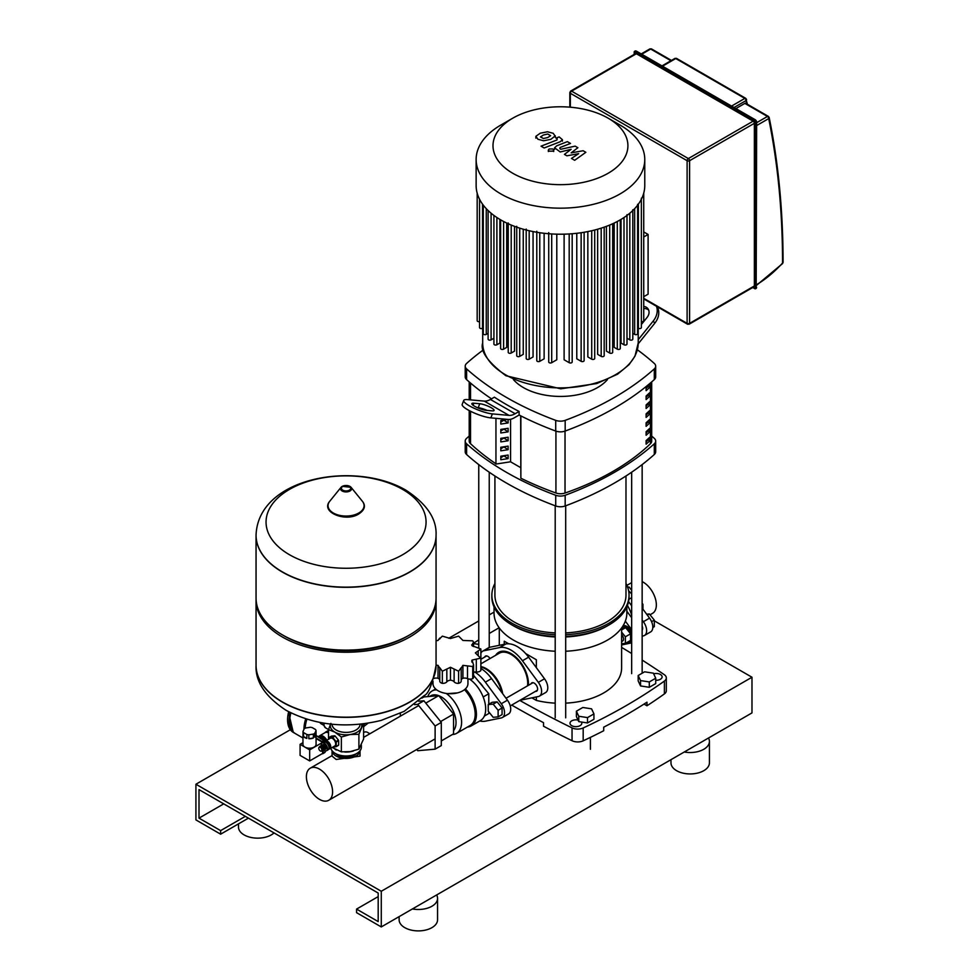 <?xml version="1.0" encoding="UTF-8"?>
<svg xmlns="http://www.w3.org/2000/svg" width="979" height="979" viewBox="0 0 979 979"><rect width="100%" height="100%" fill="white"/><g stroke="black" fill="none" stroke-linecap="round" stroke-linejoin="round"><path stroke-width="1.47" d="M650.032 614.8L652.504 613.368A18.528 10.696 -120 0 0 656.346 604.887A18.528 10.696 -120 0 0 642.151 581.624M631.663 590.276L629.032 586.996L627.808 587.706M629.032 586.996L627.6 587.119M642.934 609.146L642.934 604.288L642.151 604.741M642.934 604.288L642.151 603.309M642.151 630.097A4.809 2.778 -120 0 0 642.628 628.359A4.809 2.778 -120 0 0 642.151 626.083M642.151 636.142L643.374 635.885A10.488 6.058 -120 0 0 644.463 635.481A10.488 6.058 -120 0 0 643.374 621.702L642.151 620.037M631.663 605.793L628.567 601.596M627.429 605.499A23.594 13.62 60 0 1 631.663 615.228M628.616 590.778A28.832 16.643 60 0 1 631.663 594.02M642.151 608.081L649.554 618.141A10.488 6.058 60 0 1 650.643 631.908L644.463 635.481M622.766 626.279A8.738 5.042 60 0 1 631.663 636.166M623.121 625.703A8.738 5.042 60 0 1 631.663 631.798M621.616 641.612L622.632 641.025A4.369 2.521 -120 0 0 623.537 639.03A4.369 2.521 -120 0 0 621.616 634.625M621.616 632.116L625.385 636.803L625.385 643.399L621.616 643.729M621.616 628.016L625.63 627.661L621.616 629.974M625.63 627.661L630.574 633.805L625.385 636.803M630.574 633.805L630.574 640.401L625.385 643.399M631.663 639.287A8.738 5.042 60 0 1 629.999 641.82A8.738 5.042 60 0 1 627.563 642.138M631.663 640.804A8.738 5.042 60 0 1 631.235 641.098L629.999 641.82M646.654 614.2L649.358 613.955L647.339 615.13M649.358 613.955L654.302 620.111L651.586 621.677M654.302 620.111L654.302 626.695L652.809 627.563M502.068 708.001L497.124 701.857L492.18 702.298L488.227 704.574L488.227 711.17L493.171 717.313L498.115 716.873L502.068 714.597L502.068 708.001L498.115 710.289L493.171 704.134L497.124 701.857M493.171 704.134L488.227 704.574M498.115 716.873L498.115 710.289M432.999 681.225L432.999 683.648A17.475 10.084 0 0 0 438.115 690.782A17.475 10.084 0 0 0 457.156 692.973A17.475 10.084 0 0 0 467.95 683.648L467.95 678.802M256.057 665.304A89.995 51.96 0 0 0 256.057 665.39A89.995 51.96 0 0 0 282.417 702.139A89.995 51.96 0 0 0 409.699 702.139A89.995 51.96 0 0 0 436.059 665.39L436.059 665.206A89.995 51.96 180 0 1 409.699 701.955A89.995 51.96 0 0 0 436.059 665.206L438.029 665.353L439.779 668.167L439.742 681.054A4.369 2.521 180 0 1 439.779 680.735M439.816 667.764L442.337 671.227L450.475 667.286L458.613 671.227L461.133 667.764M461.17 680.735A4.369 2.521 180 0 1 461.207 681.054L461.17 668.167L462.92 665.353L472.722 666.528L473.555 664.9L472.037 660.091L480.885 658.108L480.885 670.248A4.369 2.521 180 0 1 480.86 670.517A4.369 2.521 180 0 1 476.308 671.998A4.662 2.692 0 0 0 473.555 672.279M473.555 664.9L473.555 677.174A4.369 2.521 180 0 1 472.722 678.655A4.369 2.521 180 0 1 467.497 678.618A4.662 2.692 0 0 0 462.92 678.263L462.92 665.353M472.722 678.655L472.722 666.528M461.207 681.054A4.369 2.521 180 0 1 458.613 683.354A4.369 2.521 180 0 1 454.121 681.825A4.662 2.692 0 0 0 450.475 680.197L450.475 667.286M458.613 683.354L458.613 671.227M450.475 680.197A4.662 2.692 0 0 0 446.828 681.825A4.369 2.521 180 0 1 442.337 683.354A4.369 2.521 180 0 1 439.742 681.054M442.337 683.354L442.337 671.227M480.86 670.517L480.86 658.39L475.378 652.907L480.86 648.991L472.037 645.712L473.555 642.187L472.722 640.841L462.92 640.45L458.613 636.142L450.475 638.528L442.337 636.142L439.816 638.626M472.037 645.712L471.707 644.782M480.885 661.376L480.86 648.991M462.92 678.263A4.662 2.692 0 0 0 461.207 679.903M439.742 679.903A4.662 2.692 0 0 0 438.029 678.263L438.029 665.353M438.029 678.263A4.662 2.692 0 0 0 434.003 678.41M439.742 639.018L439.742 638.088L438.029 640.45L436.059 640.731M472.037 662.33L472.037 660.091L471.707 661.168M427.811 696.607A24.463 14.122 60 0 1 432.057 691.003A24.463 14.122 60 0 1 436.695 689.852M429.634 696.436L430.723 695.812A20.975 12.103 60 0 1 438.665 695.641M438.776 695.677A20.975 12.103 60 0 1 441.211 696.852A20.975 12.103 60 0 1 454.268 713.422A20.975 12.103 60 0 1 453.558 730.567M457.389 692.912L447.636 693.609M418.645 701.245L423.907 700.768L441.296 722.404L441.296 745.594L435.117 749.155L417.727 750.709L416.736 749.486M441.296 722.404L435.117 725.977L435.117 749.155M400.338 716.175L400.338 713.336M414.57 704.623L417.727 704.342L435.117 725.977M423.907 700.768L417.727 704.342M484.348 716.077L488.778 713.52L488.778 711.855M488.778 704.256L488.778 693.744L473.555 675.326M483.185 696.975L488.778 693.744M421.888 698.113L423.907 696.95L438.739 695.628L453.558 714.07L453.558 733.846L441.296 740.932M438.739 695.628L425.779 703.106M453.558 714.07L440.611 721.547M446.204 693.438A24.463 14.122 60 0 1 460.619 715A24.463 14.122 60 0 1 456.532 733.381A24.463 14.122 60 0 1 452.408 734.519M464.487 689.681A24.463 14.122 60 0 1 470.116 725.525L456.532 733.381M465.417 688.886A25.344 14.624 60 0 1 471.18 725.928A25.344 14.624 60 0 1 467.436 727.079M469.626 679.12A25.344 14.624 60 0 1 484.654 701.466A25.344 14.624 60 0 1 480.444 720.581L471.18 725.928M480.885 663.823L499.229 653.238A23.594 13.62 60 0 1 511.026 654.4A23.594 13.62 60 0 1 527.546 685.826M480.885 666.589A23.594 13.62 60 0 1 486.306 668.669A23.594 13.62 60 0 1 502.68 693.707M480.885 667.066A23.594 13.62 60 0 1 485.694 669.024L486.306 669.379A22.713 13.119 60 0 1 501.946 692.704M486.306 669.379L485.694 669.024A23.594 13.62 60 0 1 501.774 692.471M479.93 682.73A21.097 12.189 60 0 1 482.806 686.303M488.778 701.71A21.097 12.189 60 0 1 488.876 703.681A21.097 12.189 60 0 1 488.864 704.207M474.791 672.022A28.832 16.643 60 0 1 485.376 682.155L501.272 703.742A10.488 6.058 60 0 1 502.362 717.521L508.542 713.96A10.488 6.058 -120 0 0 507.452 700.181L491.544 678.582A28.832 16.643 -120 0 0 480.885 668.412M502.362 717.521A10.488 6.058 60 0 1 501.272 717.937L485.376 721.168A28.832 16.643 60 0 1 479.747 720.985M570.341 91.867A1.75 1.003 60 0 1 570.696 91.059L635.481 53.661A1.75 1.003 -120 0 1 636.35 53.747L753.132 121.163A1.75 1.003 -120 0 1 754.368 123.305L754.368 285.966A1.75 1.003 -120 0 1 754.001 286.774L689.216 324.171A1.75 1.003 60 0 0 689.583 323.364L754.368 285.966M768.674 116.893A1.75 1.199 168.4 0 1 768.699 118.594A1.75 1.003 -120 0 0 767.463 116.452A1.75 1.003 -60 0 1 768.344 116.366L745.729 103.309A1.75 1.003 120 0 0 744.848 103.395L735.89 108.571M540.481 136.852L543.382 138.528L547.714 137.537L550.639 135.702L547.738 134.025L543.369 135.029L540.469 136.974M555.24 136.252L553.221 133.303L547.494 131.773L540.249 133.217L535.88 136.301L537.936 139.251L543.626 140.768L550.834 139.336L555.301 135.848L555.301 137.293M535.88 136.301L535.831 138.137M544.153 147.976L560.306 141.698L562.435 139.703L559.156 136.901L555.999 138.125L557.198 138.822L556.953 139.985L541.032 146.177L544.153 147.976M557.198 138.822L556.953 139.985M552.915 148.979L549.133 148.979L548.35 150.068L549.133 151.158L552.915 151.158L553.698 150.068L552.915 148.979M583.129 150.742L571.136 152.883L577.891 147.719L575.162 146.14L560.796 149.249L559.829 148.686L560.061 147.523L570.5 143.436L567.379 141.637L556.696 145.822L554.591 147.805L560.245 151.978L571.112 149.31L564.442 154.401L566.878 155.808L578.662 153.679L571.442 158.439L574.661 160.299L585.858 152.308L583.129 150.742M559.829 148.686L560.061 147.523M608.155 118.19L620.074 125.067A84.316 48.681 180 0 1 644.769 159.491L644.769 185.533A84.316 48.681 180 0 1 620.074 219.957A84.316 48.681 180 0 1 528.183 230.506A84.316 48.681 180 0 1 476.137 185.533L476.137 159.491A84.316 48.681 180 0 1 500.832 125.067L512.751 118.19A67.453 38.94 180 0 1 608.155 118.19A67.453 38.94 180 0 1 608.155 173.259A67.453 38.94 180 0 1 512.751 173.259A67.453 38.94 180 0 1 512.751 118.19L500.832 125.067M644.769 159.491A84.316 48.681 180 0 1 620.074 193.915A84.316 48.681 180 0 1 528.183 204.464A84.316 48.681 180 0 1 476.137 159.491M626.988 214.682L626.988 344.057A1.75 1.003 180 0 1 625.911 344.987A1.75 1.003 180 0 1 624.002 344.767L621.041 343.066L621.041 219.394M643.729 236.979L648.098 234.458L648.098 294.177L643.729 296.698M643.729 231.937L648.098 234.458M617.296 221.487L617.296 349.16L614.188 347.374L614.188 223.053M609.697 225.048L609.697 353.04L606.405 351.131L606.405 226.345M601.192 228.156L601.192 356.393L597.655 354.337L597.655 229.221M591.72 230.75L591.72 359.183L587.841 356.931L587.841 231.57M581.134 232.733L581.134 361.324L576.778 358.816L576.778 233.296M569.191 233.957L569.191 362.695L564.112 359.758L564.112 234.165M556.794 234.165L556.794 359.758L551.703 362.695A1.75 1.003 180 0 1 549.806 362.915A1.75 1.003 180 0 1 548.729 361.985L548.729 232.598M544.128 233.296L544.128 358.816L539.772 361.324A1.75 1.003 180 0 1 537.863 361.545A1.75 1.003 180 0 1 536.786 360.615L536.786 231.24M533.065 231.57L533.065 356.931L529.186 359.183A1.75 1.003 180 0 1 527.277 359.391A1.75 1.003 180 0 1 526.2 358.461L526.2 229.086M523.251 229.221L523.251 354.337L519.714 356.393A1.75 1.003 180 0 1 517.805 356.601A1.75 1.003 180 0 1 516.728 355.671L516.728 226.296M514.501 226.345L514.501 351.131L511.209 353.04A1.75 1.003 180 0 1 509.3 353.248A1.75 1.003 180 0 1 508.223 352.318L508.223 222.943M506.718 223.053L506.718 347.374L503.61 349.16A1.75 1.003 0 0 1 501.701 349.381A1.75 1.003 0 0 1 500.624 348.451L500.624 219.834M499.865 219.394L499.865 343.066L496.891 344.767A1.75 1.003 0 0 1 494.995 344.987A1.75 1.003 0 0 1 493.918 344.057L493.918 215.441M488.105 210.546L488.105 339.15A1.75 1.003 0 0 0 489.182 340.08A1.75 1.003 0 0 0 491.091 339.86L493.918 338.232M483.271 205.137L483.271 333.68A1.75 1.003 0 0 0 484.348 334.61A1.75 1.003 0 0 0 486.257 334.39L488.105 333.325M479.551 199.251L479.551 327.573A1.75 1.003 0 0 0 480.628 328.503A1.75 1.003 0 0 0 482.537 328.283L483.271 327.855M477.177 193.181L477.177 320.671A1.75 1.003 0 0 0 479.551 321.614M643.729 193.181L643.729 320.671A1.75 1.003 180 0 1 641.355 321.614M641.355 198.186L641.355 327.573A1.75 1.003 180 0 1 640.278 328.503A1.75 1.003 180 0 1 638.369 328.283L637.623 327.855M637.623 204.293L637.623 333.68A1.75 1.003 180 0 1 636.546 334.61A1.75 1.003 180 0 1 634.649 334.39L632.801 333.325M632.801 209.775L632.801 339.15A1.75 1.003 180 0 1 631.712 340.08A1.75 1.003 180 0 1 629.815 339.86L626.988 338.232M617.296 349.16A1.75 1.003 0 0 0 619.193 349.381A1.75 1.003 0 0 0 620.282 348.451L620.282 219.834M569.191 362.695A1.75 1.003 0 0 0 571.1 362.915A1.75 1.003 0 0 0 572.177 361.985L572.177 233.736M581.134 361.324A1.75 1.003 0 0 0 583.043 361.545A1.75 1.003 0 0 0 584.12 360.615L584.12 232.256M591.72 359.183A1.75 1.003 0 0 0 593.617 359.391A1.75 1.003 0 0 0 594.706 358.461L594.706 230.016M601.192 356.393A1.75 1.003 0 0 0 603.101 356.601A1.75 1.003 0 0 0 604.178 355.671L604.178 227.152M609.697 353.04A1.75 1.003 0 0 0 611.606 353.248A1.75 1.003 0 0 0 612.683 352.318L612.683 223.75M469.21 410.58L469.21 441.039A8.738 5.042 0 0 0 470.52 443.695A283.971 163.946 0 0 0 495.949 463.801M646.116 390.658L646.116 387.097A250.122 144.402 0 0 0 649.689 383.805L649.689 387.378A250.122 144.402 180 0 1 646.116 390.658M646.116 388.308A247.932 143.142 0 0 0 648.098 386.46L649.689 387.378M648.098 386.46L648.098 385.298M646.116 399.579L646.116 396.005A250.122 144.402 0 0 0 649.689 392.726L649.689 396.287A250.122 144.402 180 0 1 646.116 399.579M646.116 397.229A247.932 143.142 0 0 0 648.098 395.369L649.689 396.287M648.098 395.369L648.098 394.207M646.116 408.5L646.116 404.927A250.122 144.402 0 0 0 649.689 401.647L649.689 405.208A250.122 144.402 180 0 1 646.116 408.5M646.116 406.15A247.932 143.142 0 0 0 648.098 404.29L649.689 405.208M648.098 404.29L648.098 403.128M646.116 417.409L646.116 413.848A250.122 144.402 0 0 0 649.689 410.556L649.689 414.129A250.122 144.402 180 0 1 646.116 417.409M646.116 415.072A247.932 143.142 0 0 0 648.098 413.211L649.689 414.129M648.098 413.211L648.098 412.049M646.116 426.33L646.116 422.769A250.122 144.402 0 0 0 649.689 419.477L649.689 423.05A250.122 144.402 180 0 1 646.116 426.33M646.116 423.98A247.932 143.142 0 0 0 648.098 422.133L649.689 423.05M648.098 422.133L648.098 420.97M646.116 435.251L646.116 431.678A250.122 144.402 0 0 0 649.689 428.398L649.689 431.959A250.122 144.402 180 0 1 646.116 435.251M646.116 432.902A247.932 143.142 0 0 0 648.098 431.041L649.689 431.959M648.098 431.041L648.098 429.879M646.116 444.172L646.116 440.599A250.122 144.402 0 0 0 649.689 437.319L649.689 440.88A250.122 144.402 180 0 1 646.116 444.172M646.116 441.823A247.932 143.142 0 0 0 648.098 439.963L649.689 440.88M648.098 439.963L648.098 438.8M520.865 415.904L520.865 478.205A283.971 163.946 0 0 0 555.925 493A8.738 5.042 0 0 0 565.03 493.037A250.122 144.402 0 0 0 650.435 443.732A8.738 5.042 0 0 0 651.696 441.125L651.696 381.908M607.494 379.546A52.425 30.263 180 0 1 523.386 387.574A52.425 30.263 180 0 1 513.412 379.546M483.528 349.784A297.359 171.68 0 0 0 466.604 363.442A8.738 5.042 180 0 0 465.221 366.17L465.221 376.878A8.738 5.042 0 0 0 466.604 379.607L466.604 368.899A8.738 5.042 180 0 1 465.221 366.17M519.115 415.01L519.115 411.449A297.359 171.68 180 0 1 494.395 397.18L490.442 399.456L515.162 413.725A17.475 10.084 -60 0 1 508.982 415.377L492.376 413.897L490.834 417.874L508.15 419.428A17.475 10.084 120 0 0 514.33 417.776L519.115 415.01A297.359 171.68 180 0 0 555.717 431.054A8.738 5.042 0 0 0 565.177 431.054L565.177 420.358A8.738 5.042 180 0 1 555.717 420.358L555.717 431.054M466.604 368.899A297.359 171.68 0 0 0 555.717 420.358M491.507 398.845A297.359 171.68 180 0 1 466.604 379.607M654.29 379.607A8.738 5.042 0 0 0 655.685 376.878L655.685 366.17A8.738 5.042 180 0 1 654.29 368.899L654.29 379.607A297.359 171.68 180 0 1 565.177 431.054M637.366 349.784A297.359 171.68 0 0 1 654.29 363.442A8.738 5.042 180 0 1 655.685 366.17M654.29 454.513A8.738 5.042 0 0 0 655.685 451.784L655.685 441.088A8.738 5.042 180 0 1 654.29 443.817L654.29 454.513A297.359 171.68 180 0 1 565.177 505.972L565.177 495.264A297.359 171.68 0 0 0 654.29 443.817M651.696 436.059A297.359 171.68 0 0 1 654.29 438.359A8.738 5.042 180 0 1 655.685 441.088M469.21 436.059A297.359 171.68 0 0 0 466.604 438.359A8.738 5.042 180 0 0 465.221 441.088L465.221 451.784A8.738 5.042 0 0 0 466.604 454.513L466.604 443.817A8.738 5.042 180 0 1 465.221 441.088M466.604 443.817A297.359 171.68 0 0 0 555.717 495.264L555.717 505.972A8.738 5.042 0 0 0 565.177 505.972M565.177 495.264A8.738 5.042 180 0 1 555.717 495.264M520.865 478.205L520.657 415.806M520.657 467.632L510.561 461.794L495.949 464.058L495.949 418.339M555.717 505.972A297.359 171.68 180 0 1 466.604 454.513M565.177 420.358A297.359 171.68 0 0 0 654.29 368.899M508.125 419.428L508.125 422.94L503.671 420.064M508.125 422.94L500.82 424.066L500.82 420.505L507.905 419.404M500.82 422.01L503.671 420.358M508.125 431.849L500.82 432.987L500.82 429.414L508.125 428.288L508.125 431.849L503.671 428.973M500.82 430.931L503.671 429.279M508.125 440.77L500.82 441.908L500.82 438.335L508.125 437.209L508.125 440.77L503.671 437.894M500.82 439.84L503.671 438.2M508.125 449.691L500.82 450.817L500.82 447.256L508.125 446.118L508.125 449.691L503.671 446.816M500.82 448.761L503.671 447.122M508.125 458.613L500.82 459.738L500.82 456.177L508.125 455.039L508.125 458.613L503.671 455.737M500.82 457.682L503.671 456.03M510.561 461.794L510.561 419.269M519.115 411.449L515.162 413.725M492.376 413.897A17.475 3.696 21.2 0 1 473.689 408.072A17.475 3.696 21.2 0 1 463.728 400.448A17.475 3.696 21.2 0 1 467.668 399.628L484.275 401.109A17.475 10.084 120 0 0 490.442 399.456M486.196 410.336L492.107 410.862A8.738 1.848 21.2 0 0 494.077 410.446A8.738 1.848 21.2 0 0 489.096 406.64A8.738 1.848 21.2 0 0 479.747 403.727L473.836 403.201A8.738 1.848 21.2 0 0 471.878 403.605A8.738 1.848 21.2 0 0 476.859 407.423A8.738 1.848 21.2 0 0 486.196 410.336M477.299 407.619L478.205 407.705A8.738 1.848 -158.8 0 1 487.101 410.409M490.834 417.874A17.475 3.696 -158.8 0 1 472.147 412.049A17.475 3.696 -158.8 0 1 462.186 404.425L463.728 400.448M638.222 339.713L653.238 321.026L654.78 323.217L638.198 343.849M643.729 306.403A8.738 6.89 144.9 0 1 648.037 308.862A8.738 6.89 144.9 0 1 647.058 317.453L641.355 324.551M648.661 310.062A8.738 6.89 -35.1 0 0 643.729 308.556M656.468 306.268A17.475 13.779 144.9 0 1 653.238 321.026M654.78 323.217A17.475 13.779 -35.1 0 0 657.117 306.647M647.254 439.571A10.488 6.058 180 0 1 646.116 441.492M647.388 439.449L647.388 440.366A10.488 6.058 180 0 1 647.376 440.636M625.985 475.99L625.985 595.183A65.532 37.838 180 0 1 565.691 632.899M555.203 632.899A65.532 37.838 180 0 1 514.11 621.946A65.532 37.838 180 0 1 494.921 595.183L494.921 475.99M626.854 606.882L626.854 613.025A66.401 38.34 180 0 1 565.691 651.243M555.203 651.243A66.401 38.34 180 0 1 513.498 640.131A66.401 38.34 180 0 1 494.04 613.025L494.04 606.882M625.985 583.496A68.591 39.601 180 0 1 629.044 595.183L629.044 596.97A68.591 39.601 180 0 1 608.95 624.969L607.408 625.862A66.401 38.34 180 0 1 565.691 636.974M555.203 636.974A66.401 38.34 180 0 1 513.498 625.862L511.956 624.969A68.591 39.601 180 0 1 511.944 624.969A68.591 39.601 180 0 1 491.862 596.97L491.862 595.183A68.591 39.601 180 0 1 494.921 583.496M608.95 624.969A68.591 39.601 180 0 1 565.691 636.46M555.203 636.46A68.591 39.601 180 0 1 511.956 624.969L513.498 625.862M629.044 595.183A68.591 39.601 180 0 1 565.691 634.673M555.203 634.673A68.591 39.601 180 0 1 511.956 623.195A68.591 39.601 180 0 1 491.862 595.183M536.345 659.748L525.699 653.593L536.345 659.748L536.345 667.666M536.345 696.938L536.345 700.413L531.891 697.843M621.616 627.955L621.616 667.959A61.163 35.317 180 0 1 565.691 703.142M555.203 703.142A61.163 35.317 180 0 1 536.345 700.413M504.234 641.208L508.713 643.79L504.234 641.208L504.234 644.317M581.391 722.012A5.898 3.402 180 0 1 581.795 723.248A5.898 3.402 180 0 1 578.148 726.394A5.898 3.402 180 0 1 571.724 725.659A5.898 3.402 180 0 1 569.998 723.248A5.898 3.402 180 0 1 578.038 720.079M653.666 673.809A5.898 3.402 180 0 1 660.384 674.47A5.898 3.402 180 0 1 662.11 676.881A5.898 3.402 180 0 1 655.722 680.27M519.763 700.413A983.956 568.077 0 0 0 572.042 727.886L572.042 740.724A8.738 5.042 0 0 0 583.178 740.809A540.628 312.13 180 0 0 603.7 730.738L603.7 727.177A540.628 312.13 0 0 0 646.96 702.2L646.96 705.773L644.023 704.085M511.687 705.076A983.956 568.077 0 0 0 543.529 722.673L543.529 726.234A983.956 568.077 180 0 0 572.042 740.724M583.178 740.809L583.178 727.96A540.628 312.13 0 0 0 664.386 681.078L664.386 693.915A540.628 312.13 180 0 1 646.96 705.773M664.386 681.078A8.738 5.042 180 0 0 666.32 677.909A8.738 5.042 180 0 0 664.251 674.653A983.956 568.077 0 0 0 642.151 660.079M631.663 653.507A983.956 568.077 0 0 0 621.616 647.4M664.386 693.915A8.738 5.042 0 0 0 666.32 690.746L666.32 677.909M499.143 627.759A540.628 312.13 0 0 0 489.243 633.499M478.755 639.911A540.628 312.13 0 0 0 473.555 643.24M583.178 727.96A8.738 5.042 180 0 1 572.042 727.886M306.39 776.677A18.528 10.696 -120 0 0 314.479 795.327A18.528 10.696 -120 0 0 328.748 800.284A18.528 10.696 -120 0 0 332.591 791.803A18.528 10.696 -120 0 0 324.502 773.165A18.528 10.696 -120 0 0 310.233 768.197A18.528 10.696 -120 0 0 306.39 776.677M360.039 750.722L360.039 756.118L336.176 759.484L332.077 756.118L332.077 750.722M332.089 750.746A13.975 8.077 0 0 0 336.176 756.069A13.975 8.077 0 0 0 351.094 757.881A13.975 8.077 0 0 0 360.027 750.746M363.601 732.353A9.606 5.544 -60 0 1 367.455 732.353L369.891 733.76M328.797 749.033A4.454 2.57 -120 0 0 329.813 748.825A4.454 2.57 -120 0 0 330.731 746.793A4.454 2.57 -120 0 0 328.785 742.302A4.454 2.57 -120 0 0 325.358 741.115A4.454 2.57 -120 0 0 324.673 741.898M325.358 741.115L330.302 738.252A4.454 2.57 60 0 1 333.729 739.451A4.454 2.57 60 0 1 335.675 743.93A4.454 2.57 60 0 1 334.757 745.974L329.813 748.825M325.469 742.106A3.586 2.068 60 0 1 328.112 743.379A3.586 2.068 60 0 1 329.495 746.793A3.586 2.068 60 0 1 329.005 748.237M327.427 743.661A2.447 1.407 60 0 1 328.638 745.765M322.115 742.988L323.657 742.094A4.454 2.57 60 0 1 325.885 742.315A4.454 2.57 60 0 1 328.797 746.243A4.454 2.57 60 0 1 328.112 749.816L326.57 750.697A4.454 2.57 60 0 1 324.343 750.477A4.454 2.57 60 0 1 323.731 750.061L323.853 750.049A2.619 1.517 60 0 0 324.71 748.14A2.619 1.517 60 0 0 322.923 745.521A2.619 1.517 60 0 0 321.32 745.655L321.234 745.765A4.454 2.57 60 0 1 322.115 742.988A4.454 2.57 60 0 1 324.343 743.208A4.454 2.57 60 0 1 327.255 747.136A4.454 2.57 60 0 1 326.57 750.697M322.776 744.786A2.619 1.517 60 0 1 323.033 744.578A2.619 1.517 60 0 1 324.343 744.701A2.619 1.517 60 0 1 326.056 747.014A2.619 1.517 60 0 1 325.652 749.119A2.619 1.517 60 0 1 325.346 749.216M322.103 745.276L322.189 745.154A2.619 1.517 60 0 1 322.47 744.897A2.619 1.517 60 0 1 323.78 745.019A2.619 1.517 60 0 1 325.493 747.332A2.619 1.517 60 0 1 325.089 749.437A2.619 1.517 60 0 1 324.722 749.547L324.587 749.571M320.378 746.267L320.451 746.157A2.619 1.517 60 0 1 322.054 746.022A2.619 1.517 60 0 1 323.841 748.629A2.619 1.517 60 0 1 322.997 750.55L322.85 750.563M318.995 747.491L319.595 746.659A2.619 1.517 60 0 1 321.185 746.524A2.619 1.517 60 0 1 322.984 749.131A2.619 1.517 60 0 1 322.128 751.052L321.1 751.15A2.191 1.26 60 0 1 320.329 750.942A2.191 1.26 60 0 1 318.983 749.278A2.191 1.26 60 0 1 318.995 747.491A2.191 1.26 60 0 1 320.329 747.381A2.191 1.26 60 0 1 321.81 749.559A2.191 1.26 60 0 1 321.1 751.15M361.349 744.995L361.349 747.148A15.297 8.823 180 0 1 356.87 753.389L355.94 753.928L356.87 753.389A15.297 8.823 180 0 1 335.246 753.389A15.297 8.823 180 0 1 330.878 748.213M335.246 753.389L336.176 753.928A13.975 8.077 0 0 0 355.94 753.928M330.596 724.081A15.725 9.08 0 0 0 334.94 732.17A15.725 9.08 0 0 0 350.127 734.519A15.725 9.08 0 0 0 357.176 732.17A15.725 9.08 0 0 0 361.251 728.095A15.725 9.08 0 0 0 361.52 724.081M363.27 723.873L358.901 734.299L350.127 734.519L341.353 737.016L334.94 732.17L328.516 729.6L330.865 723.395M332.175 747.466L341.353 751.848L350.127 751.639L358.901 749.131L363.601 739.01L363.601 724.179M358.901 749.131L358.901 734.299M328.516 739.292L328.516 729.6M341.353 751.848L341.353 737.016M328.822 739.108L328.822 737.774A5.898 3.402 60 0 1 329.017 737.493L331.428 736.098L334.732 735.804A5.898 3.402 60 0 1 335.136 736.024L338.44 740.148A5.898 3.402 60 0 1 338.648 740.662L338.648 745.068A5.898 3.402 60 0 1 338.44 745.349L336.03 746.744L332.946 747.026M338.648 740.662L336.238 742.045L336.238 746.463A5.898 3.402 60 0 1 336.03 746.744M338.648 745.068L336.238 746.463M335.136 736.024L332.725 737.42L336.03 741.544A5.898 3.402 60 0 1 336.238 742.045M338.44 740.148L336.03 741.544M329.017 737.493L332.334 737.187A5.898 3.402 60 0 1 332.725 737.42M334.732 735.804L332.334 737.187M436.059 535.268A89.995 51.96 180 0 1 436.059 535.366A89.995 51.96 180 0 1 409.699 572.103A89.995 51.96 180 0 1 311.616 583.374A89.995 51.96 180 0 1 256.057 535.366A89.995 51.96 180 0 1 256.057 535.268M289.478 554.726A80.009 46.197 180 0 1 289.478 489.402A80.009 46.197 180 0 1 402.638 489.402A80.009 46.197 180 0 1 402.638 554.726A80.009 46.197 180 0 1 289.478 554.726M256.057 535.366L256.057 598.145A89.995 51.96 0 0 0 282.417 634.881A89.995 51.96 0 0 0 409.699 634.881L409.699 634.881A89.995 51.96 0 0 0 436.059 598.145L436.059 535.366A89.995 51.96 0 0 1 409.699 572.103A89.995 51.96 0 0 1 311.616 583.374A89.995 51.96 0 0 1 256.057 535.366L256.057 535.183A89.995 51.96 180 0 0 282.417 571.92A89.995 51.96 180 0 0 409.699 571.92A89.995 51.96 180 0 0 436.059 535.183L436.059 535.366M409.699 634.881L407.839 635.958L409.699 634.881M256.082 599.221A89.995 51.96 0 0 0 256.057 600.286A89.995 51.96 0 0 0 311.616 648.294A89.995 51.96 0 0 0 409.699 637.023A89.995 51.96 0 0 0 436.059 600.286A89.995 51.96 0 0 0 436.034 599.221M409.699 701.955A89.995 51.96 180 0 1 311.616 713.214A89.995 51.96 180 0 1 256.057 665.206A89.995 51.96 0 0 0 311.616 713.214A89.995 51.96 0 0 0 409.699 701.955M282.417 634.881L284.277 635.958A87.376 50.443 0 0 0 407.839 635.958M356.221 753.769A11.748 6.78 180 0 1 354.374 755.152A11.748 6.78 180 0 1 335.895 753.769M325.114 740.197A6.559 3.781 -120 0 0 322.177 737.285A6.559 3.781 -120 0 0 319.24 736.795M326.839 740.259A7.208 4.161 -120 0 0 323.107 736.208A7.208 4.161 -120 0 0 319.497 735.853A7.208 4.161 -120 0 0 318.75 736.526M328.516 732.916A7.208 4.161 -120 0 0 325.065 732.647L319.497 735.853M303.527 732.573A6.559 3.781 180 0 1 303 731.435L304.212 728.817A6.559 3.781 180 0 1 305.656 727.984L310.196 727.275A6.559 3.781 180 0 1 312.179 727.581L315.495 729.502A6.559 3.781 180 0 1 316.033 730.64L316.033 734.568A6.559 3.781 180 0 1 316.07 734.96A6.559 3.781 180 0 1 314.81 737.187L314.81 733.271A6.559 3.781 180 0 1 313.366 734.103L313.366 738.019A6.559 3.781 180 0 1 308.826 738.729L308.826 734.801A6.559 3.781 180 0 1 306.855 734.495L306.855 738.423A6.559 3.781 180 0 1 304.873 737.64A6.559 3.781 180 0 1 303.527 736.502L303.527 732.573L306.855 734.495M316.07 734.96L316.07 744.419A6.559 3.781 180 0 1 312.02 747.919A6.559 3.781 180 0 1 304.873 747.099A6.559 3.781 180 0 1 302.964 744.419L302.964 734.96A6.559 3.781 180 0 1 303 734.568M316.033 734.568L314.81 737.187M314.81 733.271L316.033 730.64M303 731.435L303 735.364A6.559 3.781 180 0 1 302.964 734.96M306.855 738.423L303.527 736.502M313.366 738.019L308.826 738.729M308.826 734.801L313.366 734.103M300.088 744.334L309.67 749.853L309.67 760.916L300.088 755.384L300.088 744.334L302.964 742.669M316.07 738.57L322.642 742.363L309.67 749.853M322.642 750.832L322.642 753.426L309.67 760.916M316.07 735.682L325.089 741.311M323.107 750.538L323.107 753.01A1.481 0.857 60 0 1 322.801 753.695A1.481 0.857 60 0 1 322.189 753.683M316.07 738.031L322.054 741.495A1.481 0.857 60 0 1 322.923 742.523M316.156 735.523L325.689 740.919M367.994 723.212L363.98 726.381M290.237 712.565A27.522 15.897 120 0 0 289.123 720.691A27.522 15.897 120 0 0 294.826 733.295A27.522 15.897 120 0 0 295.132 733.467M323.719 723.151A6.119 3.537 120 0 0 323.719 723.2A6.119 3.537 120 0 0 323.78 723.946M319.986 722.49A6.119 3.537 120 0 0 320.977 723.677L323.902 725.366M290.861 712.883A27.522 15.897 120 0 0 289.747 721.058A27.522 15.897 120 0 0 295.438 733.65L302.964 737.995M289.747 721.058L289.747 720.336A26.653 15.383 -60 0 1 290.726 712.81M535.378 691.407A4.809 2.778 -120 0 0 536.59 691.198A4.809 2.778 -120 0 0 537.593 689.008A4.809 2.778 -120 0 0 535.489 684.162A4.809 2.778 -120 0 0 531.793 682.877A4.809 2.778 -120 0 0 531.01 683.831M490.038 658.537A4.809 2.778 -120 0 0 485.449 656.126A4.809 2.778 -120 0 0 484.666 657.08M497.528 654.217A24.646 14.232 60 0 1 499.669 651.855M528.391 685.349A24.646 14.232 -120 0 0 528.452 683.721A24.646 14.232 -120 0 0 517.695 658.928A24.646 14.232 -120 0 0 498.703 652.32A24.646 14.232 -120 0 0 495.668 655.281M506.498 652.516A22.015 12.715 60 0 1 511.98 654.131M528.415 682.608A22.015 12.715 60 0 1 528.011 685.569M520.522 699.985A28.832 16.643 -120 0 0 522.443 699.765L538.34 696.534A10.488 6.058 -120 0 0 539.441 696.118A10.488 6.058 -120 0 0 538.34 682.351L522.443 660.752A28.832 16.643 -120 0 0 499.608 647.572L483.699 650.802A10.488 6.058 -120 0 0 482.61 651.206A10.488 6.058 -120 0 0 480.885 653.348M482.61 651.206L488.79 647.645A10.488 6.058 60 0 1 489.879 647.229L505.788 643.998A28.832 16.643 60 0 1 528.623 657.178L544.52 678.777A10.488 6.058 60 0 1 545.609 692.557L539.441 696.118M238.484 823.877L238.484 827.047A19.225 11.099 0 0 0 244.114 834.903A19.225 11.099 0 0 0 274.034 832.909M684.272 751.994A19.225 11.099 0 0 0 709.42 741.446A19.225 11.099 0 0 0 708.49 738.019M670.982 759.667L670.982 762.849A19.225 11.099 0 0 0 676.611 770.693A19.225 11.099 0 0 0 697.55 773.092A19.225 11.099 0 0 0 709.42 762.849L709.42 741.446M412.416 908.953A19.225 11.099 0 0 0 437.564 898.392A19.225 11.099 0 0 0 436.634 894.965M399.126 916.625L399.126 919.795A19.225 11.099 0 0 0 404.755 927.639A19.225 11.099 0 0 0 425.706 930.05A19.225 11.099 0 0 0 437.564 919.795L437.564 898.392M195.922 784.24L381.272 891.257L381.272 926.929L356.564 912.661L356.564 909.099L378.188 921.582L378.188 893.044L199.006 789.6L199.006 818.138L220.63 830.62L220.63 834.181L195.922 819.912L195.922 784.24L290.286 729.759M381.272 926.929L751.982 712.908L751.982 677.235L381.272 891.257M751.982 677.235L654.302 620.833M494.04 612.12L489.243 614.898M478.755 620.955L448.774 638.259M378.188 896.605L356.564 909.099M223.726 803.869L199.006 818.138M245.35 816.351L220.63 830.62M248.433 818.138L220.63 834.181M631.663 617.749L626.854 611.226M625.348 621.139L631.027 628.836A10.488 6.058 60 0 1 631.663 629.766M631.663 642.836A10.488 6.058 60 0 1 631.027 643.019L621.616 644.941M638.173 675.522L638.173 680.87L640.535 685.936L649.297 687.295L655.722 683.587L655.722 678.227L653.372 673.173L644.598 671.814L638.173 675.522L640.535 680.576L640.535 685.936M640.535 680.576L649.297 681.935L649.297 687.295M649.297 681.935L655.722 678.227M582.811 707.487L591.585 708.845L593.935 713.899L593.935 719.259L587.51 722.955L578.748 721.609L576.398 716.542L576.398 711.195L582.811 707.487M593.935 713.899L587.51 717.607L587.51 722.955M587.51 717.607L578.748 716.249L578.748 721.609M578.748 716.249L576.398 711.195M478.755 644.378L473.555 643.57M628.922 599.27L631.663 597.692M643.374 621.702L649.554 618.141M467.497 678.618L467.497 666.063M454.121 681.825L454.121 669.269M478.193 655.367L478.193 651.145M472.661 646.116L472.661 643.436M446.828 681.825L446.828 669.269M476.308 671.998L476.308 659.43M491.544 678.582L485.376 682.155M507.452 700.181L501.272 703.742M755.286 287.924L755.286 122.412L755.91 122.412L755.91 287.924L755.286 287.924A1.309 0.759 -120 0 1 754.368 288.462L754.674 288.646A1.75 1.003 60 0 0 755.543 288.732L756.167 288.377A1.75 1.003 -120 0 0 756.522 287.569L756.522 287.214M755.8 288.45A1.75 1.003 -120 0 0 756.167 288.377L756.657 121.873L755.604 120.099A1.309 0.759 60 0 1 756.522 121.702L755.91 287.924A1.75 1.003 60 0 1 755.543 288.732L752.582 287.581M636.35 51.251L635.432 51.422A1.75 1.003 60 0 0 634.551 51.336A1.75 1.003 60 0 0 634.196 52.144L634.196 54.408M755.286 122.412A1.309 0.759 -120 0 0 754.368 120.809L754.674 120.27L635.432 51.422L635.114 51.96A1.309 0.759 -120 0 0 634.196 52.499M634.062 54.481L634.551 51.336L636.264 51.055L755.507 119.891L754.674 120.27A1.75 1.003 60 0 1 755.91 122.412L756.522 122.057A1.75 1.003 -120 0 0 755.286 119.915L636.044 51.067A1.75 1.003 -120 0 0 635.175 50.981A1.75 1.003 -120 0 0 634.918 51.263M754.368 120.809L635.114 51.96M756.657 284.632A93.666 54.078 120 0 0 782.564 263.057A1.75 1.016 -0.1 0 0 783.078 262.348L782.564 263.057A909.54 525.123 120 0 0 768.699 118.594L756.657 125.545M670.933 60.722L650.692 49.036A1.75 1.003 -120 0 0 649.811 48.95L651.561 48.95A1.75 1.003 120 0 0 650.692 49.036L641.734 54.212M756.657 122.693L767.463 116.452L744.848 103.395M746.047 98.867A1.75 1.187 169.4 0 1 746.071 100.556A1.75 1.003 -120 0 0 744.835 98.414A1.75 1.003 -60 0 1 745.704 98.328L676.636 58.446A1.75 1.003 120 0 0 675.755 58.532A1.75 1.003 -120 0 0 674.886 58.446L676.636 58.446M731.57 106.075L744.835 98.414L675.755 58.532L662.489 66.193M746.683 103.872L746.071 100.556L734.042 107.506M688.347 324.086A1.75 1.003 -60 0 1 687.466 324.171A1.75 1.003 -60 0 1 687.111 323.364A1.75 1.003 0 0 0 689.583 323.364L689.583 160.703A1.75 1.003 180 0 1 687.111 160.703A1.75 1.003 -60 0 1 688.347 158.561A1.75 1.003 60 0 1 689.583 160.703L754.368 123.305M569.827 92.577L570.696 91.059A1.75 1.003 60 0 1 571.577 91.145A1.75 1.003 120 0 0 570.341 93.286A1.75 1.003 180 0 1 569.827 92.577L569.827 107.152M636.35 53.747L571.577 91.145L688.347 158.561L753.132 121.163M643.729 298.326L687.111 323.364L687.111 160.703L570.341 93.286L570.341 107.2M638.222 342.993A77.769 44.899 180 0 1 615.436 374.737A77.769 44.899 180 0 1 505.458 374.737A77.769 44.899 180 0 1 482.684 342.993C480.004 351.045 487.75 361.961 505.91 375.74L560.747 388.81L596.737 383.56L617.614 374.149L629.032 364.69L634.967 356.185L638.222 342.993L638.222 328.198M503.61 221.487L503.61 349.16M551.703 233.957L551.703 362.695M539.772 232.733L539.772 361.324M529.186 230.75L529.186 359.183M519.714 228.156L519.714 356.393M511.209 225.048L511.209 353.04M496.891 217.522L496.891 344.767M491.091 213.214L491.091 339.86M486.257 208.662L486.257 334.39M482.537 204.134L482.537 328.283M638.369 204.134L638.369 328.283M634.649 208.662L634.649 334.39M629.815 213.214L629.815 339.86M624.002 217.522L624.002 344.767M470.52 443.695L470.52 411.266M470.52 399.885L470.52 383.034M555.925 431.127L555.925 493M650.435 382.973L650.435 443.732M565.03 493.037L565.03 431.115M473.836 403.201L473.053 405.233M479.747 403.727L478.205 407.705M484.275 401.109L508.982 415.377M360.039 724.24L360.039 724.313A13.975 8.077 180 0 1 355.94 730.028A13.975 8.077 180 0 1 340.704 731.778A13.975 8.077 180 0 1 332.077 724.313L332.077 724.24M335.112 749.388A15.297 8.823 0 0 0 336.36 750.049M344.743 752.019A15.297 8.823 0 0 0 353.492 750.942M329.752 501.248C320.194 512.25 345.66 522.431 358.681 514.024C364.751 509.986 365.975 505.727 362.365 501.248A18.014 10.402 180 0 1 358.791 513.008A18.014 10.402 180 0 1 335.711 514.171A18.014 10.402 180 0 1 329.752 501.248L341.022 487.346A5.556 3.206 180 0 1 342.124 486.441M342.417 486.282A5.556 3.206 180 0 1 351.094 487.346A5.556 3.206 180 0 1 349.992 490.981A5.556 3.206 180 0 1 342.87 491.336A5.556 3.206 180 0 1 341.022 487.346L342.246 486.33L351.094 487.346L362.365 501.248M342.785 486.392A4.626 2.668 180 0 1 349.332 486.392A4.626 2.668 180 0 1 349.332 490.161A4.626 2.668 180 0 1 342.785 490.161A4.626 2.668 180 0 1 342.785 486.392M256.057 600.286L256.057 665.39C255.286 681.702 265.309 696.681 286.125 710.338C314.846 725.39 346.493 728.755 381.076 720.434L404.131 711.378L424.213 695.579C428.545 693.878 432.498 683.819 436.059 665.39A89.995 51.96 0 0 0 436.059 665.304M323.107 753.01L325.138 751.835A1.481 0.857 60 0 1 324.832 752.521L322.801 753.695M322.054 741.495L324.098 740.32A1.481 0.857 60 0 1 324.991 741.409M328.528 729.551L325.566 727.838A7.428 4.283 -60 0 1 324.037 724.448A7.428 4.283 -60 0 1 324.135 723.212M364.164 723.762A7.428 4.283 60 0 1 364.188 724.448A7.428 4.283 60 0 1 363.601 726.895M328.516 732.084A7.428 4.283 -120 0 0 325.566 732.096L324.685 732.867M288.67 711.745A27.522 15.897 120 0 0 287.581 719.81A27.522 15.897 120 0 0 293.284 732.402L294.826 733.295M306.892 719.247A26.653 15.383 120 0 0 305.215 728.192M305.717 718.88A27.522 15.897 120 0 0 303.955 729.257A27.522 15.897 120 0 0 303.955 729.379M483.699 650.802L489.879 647.229M499.608 647.572L505.788 643.998M522.443 660.752L528.623 657.178M538.34 682.351L544.52 678.777M631.663 628.469L631.027 628.836M631.663 582.627L626.903 585.369M480.885 659.271L486.673 655.93M506.033 698.26L533.004 682.681M510.255 705.908L537.373 690.244M473.555 646.532L473.555 642.187M432.057 691.003L435.606 688.959M768.344 116.366L769.176 117.529C778.378 162.624 783.016 210.901 783.078 262.348M671.447 60.429L651.561 48.95M641.221 53.918L649.811 48.95M756.657 285.219L782.625 263.522M747.442 104.3L745.704 98.328M661.988 65.899L674.886 58.446M643.729 298.913L687.466 324.171L689.216 324.171M562.435 141.147L562.435 139.703M553.698 151.512L553.698 150.068M548.35 151.512L548.35 150.068M554.591 149.249L554.591 147.805M482.684 328.198L482.684 342.993M469.21 399.762L469.21 381.908M631.663 472.221L631.663 673.662M642.151 464.597L642.151 673.222M489.243 472.221L489.243 647.425M478.755 464.597L478.755 647.572M555.203 505.776L555.203 717.803M565.691 505.776L565.691 717.803M499.29 627.955L499.29 645.32M328.748 800.284L435.117 738.876M310.233 768.197L332.077 755.592M363.601 737.383L418.718 705.565M436.059 535.183C436.83 518.87 426.795 503.891 405.991 490.234C355.438 460.497 258.064 476.932 256.057 535.183M436.059 665.206L436.059 600.286M325.322 750.869L324.832 752.521M316.07 735.474L324.404 740.283L325.322 741.886M323.829 723.163L323.951 725.561L325.566 727.838M364.445 723.726L363.601 726.993M328.516 730.395L325.566 732.096M293.284 732.402L288.364 711.586M590.41 749.29L590.41 737.371"/></g></svg>
